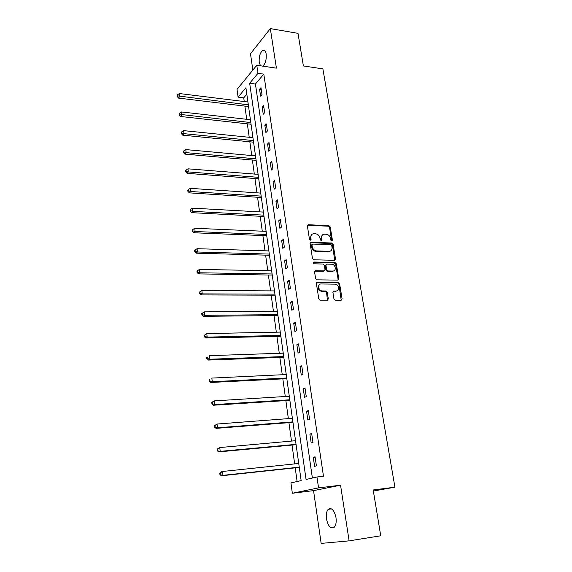 <?xml version="1.0" encoding="UTF-8"?>
<svg xmlns="http://www.w3.org/2000/svg" width="572" height="572" viewBox="0 0 572 572"><rect width="100%" height="100%" fill="white"/><g stroke="black" fill="none" stroke-linecap="round" stroke-linejoin="round"><path stroke-width="0.86" d="M331.774 240.998L332.418 240.161L330.251 227.012L328.921 225.725L308.301 224.717L307.378 225.911L309.466 239.253L310.417 240.168L311.096 239.318L310.825 237.587C310.66 235.185 311.668 233.898 313.842 233.719L315.63 233.798C317.896 234.134 319.34 235.521 319.948 237.959L320.227 239.682L321.171 240.59L321.829 239.739L321.557 238.023C321.385 235.635 322.372 234.356 324.51 234.184L326.276 234.255C328.514 234.591 329.944 235.971 330.552 238.388L330.838 240.097L331.774 240.998M331.724 240.998L329.579 227.499L328.249 226.212L307.464 225.232M310.417 240.168L310.16 238.066L310.825 237.587M321.142 240.583L320.885 238.495L321.557 238.023M335.993 517.596C334.234 510.117 331.653 507.357 328.235 509.323C326.526 511.325 325.933 514.521 326.476 518.918C328.185 526.426 330.78 529.193 334.27 527.227C335.971 525.21 336.543 522 335.993 517.596M262.755 66.145C265.429 63.692 266.573 59.645 266.187 53.997C265.594 50.829 264.45 49.607 262.755 50.329C260.031 52.731 258.866 56.785 259.238 62.484L260.539 65.816M333.962 298.891L335.335 300.193L341.162 300.193L342.099 298.899L339.589 283.662L338.345 282.368L317.338 282.118L316.366 283.405L318.783 298.877L319.998 300.178L327.348 300.193L328.314 298.884L327.255 292.285L326.026 290.984L321.943 290.919C318.096 290.547 317.424 283.755 321.235 283.977L335.321 284.148C339.103 284.448 339.911 291.227 336.129 291.034L333.848 291.019L332.897 292.313L333.962 298.891M316.967 476.991L318.554 487.887L292.349 493.257L290.933 482.918L301.144 480.594L245.924 87.752L238.095 97.147L237.03 89.411L256.785 65.265L257.965 73.302L249.678 83.247L306.063 479.472L316.967 476.991L323.48 476.24L263.799 74.131L257.965 73.302M256.785 65.265L276.412 68.154L270.327 28.6L298.005 33.348L303.375 65.944L322.887 68.89L394.93 487.187L373.194 489.975L380.738 535.792L349.113 540.855L340.555 485.192L318.554 487.887M334.613 260.332L335.542 259.102L333.104 244.301L331.774 243.014L311.089 242.235L310.124 243.457L312.469 258.472L313.778 259.781L334.613 260.332M334.734 260.332L332.418 244.766L331.088 243.479L331.774 243.014L331.081 243.479L310.224 242.721M336.322 263.835L338.796 278.85L337.866 280.116L316.867 279.837L315.601 278.528L314.579 271.986L315.551 270.713L324.067 270.878L325.025 269.619L324.338 265.329L323.044 264.028L314.071 263.814C312.963 263.156 312.891 262.562 313.842 262.019L335.035 262.548L336.322 263.835L335.628 264.278L338.095 279.279L338.796 278.85M340.555 485.192L313.542 490.633L321.157 543.4L349.113 540.855M270.327 28.6L250.493 53.754L252.845 70.077M373.366 491.041L394.93 487.187M263.799 74.131L255.434 84.027L312.383 478.035M259.588 89.275L260.596 96.16L261.997 94.559L260.989 87.652L259.588 89.275L261.261 89.497M262.212 107.257L263.234 114.243L264.657 112.684L263.628 105.684L262.212 107.257L263.892 107.457M264.872 125.497L265.908 132.575L267.353 131.074L266.309 123.967L264.872 125.497L266.559 125.683M267.574 143.994L268.618 151.18L270.084 149.728L269.026 142.521L267.574 143.994L269.269 144.158M270.313 162.763L271.371 170.056L272.858 168.654L271.786 161.34L270.313 162.763L272.015 162.913M273.087 181.803L274.167 189.203L275.668 187.859L274.581 180.437L273.087 181.803L274.803 181.932M275.904 201.13L276.998 208.637L278.528 207.343L277.42 199.814L275.904 201.13L277.635 201.237M278.764 220.735L279.88 228.357L281.424 227.127L280.301 219.484L278.764 220.735L280.502 220.828M281.667 240.64L282.797 248.377L284.37 247.197L283.233 239.439L281.667 240.64L283.412 240.705M284.62 260.839L285.764 268.69L287.351 267.582L286.2 259.702L284.62 260.839L286.372 260.882M287.609 281.345L288.774 289.318L290.383 288.267L289.21 280.273L287.609 281.345L289.375 281.367M290.647 302.166L291.827 310.26L293.465 309.28L292.271 301.158L290.647 302.166L292.421 302.166M293.729 323.309L294.93 331.524L296.589 330.609L295.381 322.365L293.729 323.309L295.517 323.28M296.861 344.773L298.076 353.124L299.764 352.28L298.534 343.908L296.861 344.773L298.655 344.723M300.043 366.581L301.28 375.06L302.988 374.288L301.744 365.78L300.043 366.581L301.844 366.502M303.274 388.724L304.526 397.34L306.263 396.646L304.998 388.002L303.274 388.724L305.09 388.624M306.556 411.225L307.829 419.977L309.588 419.355L308.308 410.574L306.556 411.225L308.38 411.096M309.888 434.084L311.189 442.971L312.97 442.435L311.668 433.519L309.888 434.084L311.726 433.926M313.277 457.314L314.593 466.344L316.409 465.894L315.079 456.828L313.277 457.314L315.122 457.121M246.825 94.194L243.729 97.862L244.244 101.551M244.88 106.106L246.711 119.298M247.34 123.831L249.22 137.294M249.842 141.799L251.759 155.548M252.381 160.024L254.333 174.052M254.955 178.507L256.942 192.828M257.557 197.254L259.595 211.876M260.21 216.273L262.283 231.195M262.891 235.564L265.015 250.801M265.615 255.141L267.782 270.699M268.382 275.003L270.592 290.891M271.185 295.159L273.437 311.382M274.031 315.615L276.333 332.182M276.919 336.379L279.272 353.303M279.851 357.464L282.261 374.739M282.833 378.864L285.285 396.518M285.857 400.593L288.367 418.625M288.924 422.658L291.491 441.083M292.042 445.073L294.666 463.899M295.209 467.839L297.118 481.51M341.219 300.193L338.889 284.077L337.652 282.79L316.523 282.554M313.542 490.633L292.349 493.257M243.729 97.862L238.095 97.147M255.434 84.027L249.678 83.247M322.415 234.97L320.885 238.495M311.683 234.541L310.16 238.066M331.739 245.617L330.809 244.716L312.648 244.051L311.969 244.909L312.262 246.746C312.848 249.163 314.271 250.55 316.516 250.922L329.05 251.322C331.224 251.151 332.225 249.85 332.039 247.433L331.739 245.617M311.983 244.523L311.304 245.381L311.969 244.909M330.43 251.051L328.371 251.78L315.844 251.387C313.599 251.015 312.183 249.628 311.597 247.211L311.304 245.381M337.952 280.116L338.095 279.279M324.202 270.871L323.387 271.314L314.722 271.164M313.191 262.469L334.284 262.991L334.977 262.548M332.811 271.042C336.658 271.278 335.707 264.407 331.874 264.243L326.905 264.121L325.954 265.365L326.641 269.648L327.913 270.949L332.811 271.042L332.118 271.478L333.812 270.863M326.083 264.571L325.268 265.808L325.954 265.365M332.118 271.478L327.227 271.385L325.954 270.084L325.268 265.808M335.628 264.278L334.284 262.991M337.037 290.876L333.061 291.434M319.533 284.591C317.052 287.187 317.624 289.439 321.257 291.334L322.336 290.955M327.434 300.193L326.562 292.692L325.339 291.398L321.65 291.37M247.926 102.009L179.393 93.543L179.722 96.482L178.564 98.105L248.563 106.549M177.663 95.889L177.527 94.716L177.198 96.539L177.663 95.889L248.32 104.833M177.527 94.716L179.393 93.543M178.564 98.105L177.198 96.539M250.414 119.72L181.488 111.955L181.832 114.929L180.652 116.502L251.051 124.238M179.751 114.329L179.615 113.142L179.286 114.965L179.751 114.329L250.815 122.58M179.615 113.142L181.488 111.955M180.652 116.502L179.286 114.965M252.938 137.673L183.619 130.63L183.962 133.655L182.775 135.178L253.568 142.171M181.867 133.04L181.732 131.832L181.395 133.655L181.867 133.04L183.962 133.655L253.346 140.576M181.732 131.832L183.619 130.63M182.775 135.178L181.395 133.655M255.498 155.884L185.778 149.585L186.129 152.653L184.928 154.118L256.127 160.353M184.02 152.023L183.884 150.801L183.405 151.394L183.54 152.617L184.02 152.023L186.129 152.653L255.913 158.823M183.884 150.801L185.778 149.585M184.928 154.118L183.54 152.617M258.094 174.353L187.973 168.819L188.331 171.929L187.108 173.345L258.723 178.8M186.2 171.293L186.064 170.048L185.578 170.62L185.714 171.865L186.2 171.293L188.331 171.929L258.515 177.334M186.064 170.048L187.973 168.819M187.108 173.345L185.714 171.865M260.725 193.086L190.204 188.338L190.562 191.498L189.325 192.857L261.347 197.504M188.417 190.848L188.274 189.582L187.78 190.133L187.923 191.391L188.417 190.848L190.562 191.498L261.154 196.11M188.274 189.582L190.204 188.338M189.325 192.857L187.923 191.391M263.399 212.083L192.464 208.151L192.828 211.354L191.57 212.655L264.014 216.473M190.669 210.696L190.519 209.416L190.018 209.938L190.169 211.218L190.669 210.696L192.828 211.354L263.828 215.158M190.519 209.416L192.464 208.151M191.57 212.655L190.169 211.218M266.109 231.36L194.759 228.271L195.123 231.517L193.851 232.761L266.724 235.721M192.95 230.845L192.8 229.544L192.292 230.044L192.442 231.345L192.95 230.845L195.123 231.517L266.545 234.477M192.8 229.544L194.759 228.271M193.851 232.761L192.442 231.345M268.861 250.922L197.083 248.691L197.462 251.995L196.167 253.167L269.469 255.248M195.267 251.308L195.116 249.985L194.602 250.457L194.752 251.78L195.267 251.308L197.462 251.995L269.305 254.082M195.116 249.985L197.083 248.691M196.167 253.167L194.752 251.78M271.65 270.77L199.449 269.426L199.835 272.78L198.52 273.895L272.251 275.068M197.619 272.079L197.469 270.735L196.947 271.185L197.097 272.529L197.619 272.079L199.835 272.78L272.1 273.974M197.469 270.735L199.449 269.426M198.52 273.895L197.097 272.529M274.481 290.912L201.852 290.483L202.238 293.886L200.908 294.938L275.082 295.173M200.007 293.171L199.857 291.813L199.328 292.235L199.478 293.593L200.007 293.171L202.238 293.886L274.939 294.165M199.857 291.813L201.852 290.483M200.908 294.938L199.478 293.593M277.356 311.354L204.29 311.869L204.683 315.329L203.339 316.309L277.949 315.58M202.438 314.6L202.281 313.22L201.744 313.613L201.902 314.993L202.438 314.6L204.683 315.329L277.82 314.657M202.281 313.22L204.29 311.869M203.339 316.309L201.902 314.993M280.273 332.103L206.771 333.59L207.171 337.108L205.798 338.016L280.859 336.293M204.898 336.365L204.74 334.956L204.197 335.328L204.354 336.729L204.898 336.365L207.171 337.108L280.745 335.457M204.74 334.956L206.771 333.59M205.798 338.016L204.354 336.729M283.233 353.167L209.288 355.662L209.695 359.23L208.308 360.067L283.812 357.314M207.407 358.472L207.243 357.05L206.692 357.386L206.85 358.808L207.407 358.472L209.695 359.23L283.712 356.57M206.692 357.386L207.243 357.05M208.308 360.067L206.85 358.808M286.236 374.553L211.84 378.085L212.255 381.71L210.846 382.468L286.815 378.664M209.945 380.938L209.781 379.486L209.223 379.794L209.388 381.245L209.945 380.938L212.255 381.71L286.722 378.013M209.223 379.794L209.781 379.486M210.846 382.468L209.388 381.245M289.289 396.267L214.443 400.865L214.865 404.554L213.435 405.233L289.861 400.336M212.534 403.768L212.369 402.288L211.797 402.566L211.962 404.039L212.534 403.768L214.865 404.554L289.782 399.778M211.797 402.566L213.013 401.558L214.443 400.865L212.369 402.288M213.435 405.233L211.962 404.039M292.392 418.318L217.081 424.024L217.51 427.77L216.059 428.364L292.957 422.343M215.165 426.962L214.993 425.461L214.414 425.704L214.586 427.205L217.51 427.77L292.893 421.886M214.414 425.704L217.081 424.024L214.993 425.461M216.059 428.364L214.586 427.205M295.538 440.719L219.762 447.554L220.199 451.365L218.726 451.88L296.096 444.694M217.832 450.543L217.66 449.02L217.074 449.227L217.246 450.75L220.199 451.365L296.046 444.337M217.074 449.227L219.762 447.554L217.66 449.02M218.726 451.88L217.246 450.75M298.734 463.47L222.494 471.478L222.937 475.346L221.443 475.775L299.292 467.396M220.549 474.51L220.37 472.965L219.777 473.137L219.955 474.681L222.937 475.346L299.256 467.145M219.777 473.137L221.007 471.921L222.494 471.478L220.37 472.965M221.443 475.775L219.955 474.681M331.739 240.633L332.418 240.161M310.432 239.797L311.096 239.318M321.164 240.219L321.829 239.739M307.693 225.218L308.344 224.725M328.249 226.212L328.921 225.725M329.579 227.499L330.251 227.012M310.424 242.707L311.089 242.235M332.418 244.766L333.104 244.301M334.849 259.545L335.542 259.102M311.597 247.211L312.262 246.746M315.951 251.387L316.616 250.929M328.371 251.78L329.05 251.322M314.879 271.157L315.551 270.713M323.387 271.314L324.067 270.878M313.199 262.448L313.842 262.019M325.954 270.084L326.641 269.648M327.32 271.385L328.006 270.949M333.147 291.434L333.848 291.019M335.428 291.448L336.129 291.034M325.189 291.384L325.883 290.976M326.562 292.692L327.255 292.285M327.62 299.292L328.314 298.884M316.659 282.547L317.338 282.118M337.537 282.782L338.231 282.361M338.889 284.077L339.589 283.662M341.391 299.299L342.099 298.899M328.235 509.323L331.51 508.873M262.755 50.329L264.857 50.658M307.643 225.218L308.301 224.717M315.844 251.387L316.516 250.922M327.227 271.385L327.913 270.949M334.348 262.991L335.035 262.548M321.257 291.334L321.943 290.919M325.339 291.398L326.026 290.984M337.652 282.79L338.345 282.368"/></g></svg>
